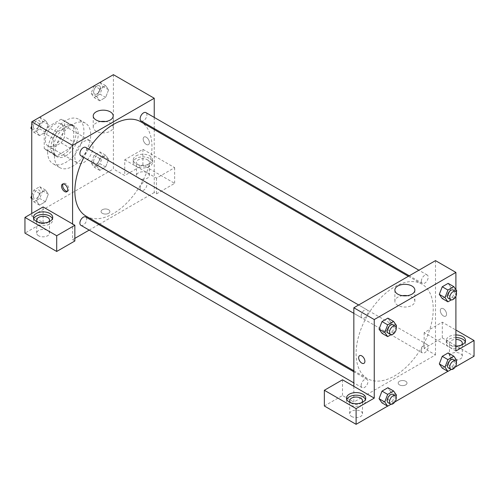 <?xml version="1.0" encoding="UTF-8"?>
<svg xmlns="http://www.w3.org/2000/svg" width="499" height="499" viewBox="0 0 499 499"><rect width="100%" height="100%" fill="white"/><g stroke="black" fill="none" stroke-linecap="round" stroke-linejoin="round"><path stroke-width="0.37" stroke-dasharray="2.5 1.87" d="M74.85 157.179A12.831 7.41 120 0 0 77.507 163.054A12.831 7.41 120 0 0 90.338 155.644A12.831 7.41 120 0 0 90.338 140.83A12.831 7.41 120 0 0 80.451 144.267A12.831 7.41 120 0 0 74.85 157.179M45.365 140.157A12.831 7.41 120 0 0 48.023 146.026A12.831 7.41 120 0 0 60.853 138.622A12.831 7.41 120 0 0 60.853 123.802A12.831 7.41 120 0 0 50.967 127.245A12.831 7.41 120 0 0 45.365 140.157M47.779 126.971L61.09 119.286A17.234 9.949 120 0 1 63.055 119.991A17.234 9.949 120 0 1 64.645 121.338L64.645 136.707A17.234 9.949 120 0 1 61.09 142.857L47.779 150.542A17.234 9.949 120 0 1 45.821 149.837A17.234 9.949 120 0 1 44.23 148.496L44.23 133.127A17.234 9.949 120 0 1 47.779 126.971L56.855 132.21L70.166 124.525L61.09 119.286M61.09 142.857L70.166 148.097L56.855 155.782L47.779 150.542M44.23 148.496L53.299 153.729L53.299 138.36L44.23 133.127M53.299 153.729A17.234 9.949 120 0 0 54.896 155.077A17.234 9.949 120 0 0 56.855 155.782M70.166 148.097A17.234 9.949 120 0 0 73.715 141.947L64.645 136.707M70.166 124.525A17.234 9.949 120 0 1 72.124 125.23A17.234 9.949 120 0 1 73.715 126.578L73.715 141.947M56.855 132.21A17.234 9.949 120 0 0 53.299 138.36M63.51 154.559A17.64 10.186 -60 0 1 54.69 155.432A17.64 10.186 -60 0 1 54.69 135.061A17.64 10.186 -60 0 1 72.33 124.875A17.64 10.186 -60 0 1 75.037 139.015A17.64 10.186 -60 0 1 63.51 154.559M65.774 155.869A17.64 10.186 120 0 0 77.301 140.325A17.64 10.186 120 0 0 74.6 126.185A17.64 10.186 120 0 0 61.003 130.913A17.64 10.186 120 0 0 53.299 148.665A17.64 10.186 120 0 0 56.955 156.742A17.64 10.186 120 0 0 65.774 155.869M73.715 126.578L64.645 121.338M47.63 151.939A25.661 14.814 120 0 0 52.944 163.691A25.661 14.814 120 0 0 78.611 148.87A25.661 14.814 120 0 0 78.605 119.242A25.661 14.814 120 0 0 58.832 126.116A25.661 14.814 120 0 0 47.63 151.939M54.435 155.869A25.661 14.814 120 0 0 59.749 167.614A25.661 14.814 120 0 0 85.41 152.8A25.661 14.814 120 0 0 85.41 123.172A25.661 14.814 120 0 0 65.637 130.046A25.661 14.814 120 0 0 54.435 155.869M31.755 198.19L36.57 200.966L39.515 193.375L45.409 189.969L48.353 194.161L45.403 201.758L39.515 205.158L36.57 200.966L39.521 193.375L45.409 189.969L48.359 194.155M31.755 195.483L33.845 190.1L39.739 186.695L42.683 190.886L48.353 194.161L45.409 201.758L39.515 205.158L36.558 200.972M31.755 128.623L36.57 131.405L39.515 123.808L45.409 120.409L48.353 124.6L45.403 132.191L39.515 135.597L36.57 131.405L39.521 123.808L45.409 120.409L48.359 124.594M39.739 117.134L42.683 121.326L48.353 124.6L45.409 132.191L39.515 135.597L36.558 131.412M99.981 151.914L102.925 156.106L99.981 163.703L94.086 167.103L91.142 162.911L94.086 155.32L99.981 151.914L105.651 155.189L108.595 159.381L105.651 166.978L99.756 170.377L96.812 166.186L99.756 158.595L105.651 155.189L99.756 158.595L96.806 166.186L99.763 170.371L105.651 166.978L108.601 159.381L105.645 155.195M113.41 74.675L113.41 168.968L31.755 216.111L31.755 213.491M99.981 82.354L102.925 86.545L99.981 94.136L105.651 97.411L99.756 100.817L96.812 96.625L99.756 89.028L105.651 85.628L108.595 89.82L105.651 97.411L99.756 100.817L96.806 96.631L99.763 89.028L105.651 85.628L108.601 89.808L105.645 97.411M146.301 137.206A4.41 2.545 -120 0 0 144.092 136.988A4.41 2.545 -120 0 0 144.092 142.084A4.41 2.545 -120 0 0 148.502 144.629A4.41 2.545 -120 0 0 149.176 141.092A4.41 2.545 -120 0 0 146.301 137.206M124.75 159.799L156.505 178.131L174.65 167.658L142.895 149.32L124.75 159.799L124.75 175.511L113.41 168.968M154.235 117.415L154.235 128.53M154.235 129.572L154.235 192.539L156.505 193.849L174.65 183.37L142.895 165.038L124.75 175.511M146.294 137.213A4.41 2.545 60 0 1 149.176 141.098A4.41 2.545 60 0 1 148.502 144.629A4.41 2.545 60 0 1 144.092 142.084A4.41 2.545 60 0 1 144.092 136.988A4.41 2.545 60 0 1 146.294 137.213M136.09 155.869A9.624 5.558 180 0 1 146.575 154.665A9.624 5.558 180 0 1 152.519 159.799A9.624 5.558 180 0 1 142.895 165.356A9.624 5.558 180 0 1 133.27 159.799A9.624 5.558 180 0 1 136.09 155.869M136.09 158.489A9.624 5.558 0 0 0 133.27 162.418A9.624 5.558 0 0 0 142.895 167.976A9.624 5.558 0 0 0 152.519 162.418A9.624 5.558 0 0 0 146.575 157.285A9.624 5.558 0 0 0 136.09 158.489M147.43 159.799A6.418 3.705 180 0 1 149.313 162.418A6.418 3.705 180 0 1 145.352 165.836A6.418 3.705 180 0 1 138.36 165.038A6.418 3.705 180 0 1 136.483 162.418A6.418 3.705 180 0 1 140.437 158.994A6.418 3.705 180 0 1 147.43 159.799M138.36 178.131A6.418 3.705 180 0 1 136.483 175.511A6.418 3.705 180 0 1 142.895 171.806A6.418 3.705 180 0 1 149.313 175.511A6.418 3.705 180 0 1 145.352 178.935A6.418 3.705 180 0 1 138.36 178.131M142.895 149.32L142.895 165.038M174.65 167.658L174.65 183.37M156.505 178.131L156.505 193.849M100.779 121.525A9.986 5.763 0 0 0 93.213 127.114A9.986 5.763 0 0 0 103.199 132.884A9.986 5.763 0 0 0 113.192 127.114A9.986 5.763 0 0 0 110.267 123.041A9.986 5.763 0 0 0 105.62 121.525M43.095 206.942L43.095 222.654L31.755 216.111M67.346 191.31A4.41 2.545 -120 0 0 67.989 191.111A4.41 2.545 -120 0 0 67.989 186.021A4.41 2.545 -120 0 0 63.579 183.47A4.41 2.545 -120 0 0 63.086 183.931M33.745 218.724A9.624 5.558 0 0 0 33.47 220.034A9.624 5.558 0 0 0 43.095 225.592A9.624 5.558 0 0 0 52.719 220.034A9.624 5.558 0 0 0 52.445 218.724M48.534 221.999A6.418 3.705 180 0 1 38.56 222.654A6.418 3.705 180 0 1 37.656 221.999M38.56 235.753A6.418 3.705 180 0 1 36.683 233.133A6.418 3.705 180 0 1 43.095 229.428A6.418 3.705 180 0 1 49.513 233.133A6.418 3.705 180 0 1 45.552 236.551A6.418 3.705 180 0 1 38.56 235.753M43.095 222.654L24.95 233.133M74.85 240.986L72.58 239.682L72.58 223.964M108.589 213.323A4.41 2.545 0 0 0 109.88 211.526A4.41 2.545 0 0 0 105.47 208.981A4.41 2.545 0 0 0 101.06 211.526A4.41 2.545 0 0 0 103.78 213.878A4.41 2.545 0 0 0 108.589 213.323A4.41 2.545 180 0 1 103.78 213.878A4.41 2.545 180 0 1 101.06 211.52A4.41 2.545 180 0 1 105.47 208.975A4.41 2.545 180 0 1 109.88 211.52A4.41 2.545 180 0 1 108.589 213.323M154.235 192.539L99.706 224.02M98.808 224.538L89.184 230.095M74.85 238.372L72.58 239.682M140.125 188.323A4.809 2.776 120 0 0 141.123 190.524A4.809 2.776 120 0 0 145.939 187.743A4.809 2.776 120 0 0 145.939 182.191A4.809 2.776 120 0 0 142.227 183.476A4.809 2.776 120 0 0 140.125 188.323M80.882 225.305A4.809 2.776 120 0 0 85.691 222.523A4.809 2.776 120 0 0 85.691 216.971M141.123 120.958A4.809 2.776 120 0 0 145.939 118.182A4.809 2.776 120 0 0 145.939 112.624M80.882 155.738A4.809 2.776 120 0 0 85.691 152.962A4.809 2.776 120 0 0 85.691 147.405M86.146 216.192A54.528 31.481 120 0 0 140.674 184.705A54.528 31.481 120 0 0 140.674 121.737M88.654 149.12A54.528 31.481 120 0 0 83.844 157.453M356.105 353.61A54.528 31.481 120 0 0 367.401 378.573A54.528 31.481 120 0 0 421.929 347.086A54.528 31.481 120 0 0 421.929 284.118A54.528 31.481 120 0 0 379.907 298.726A54.528 31.481 120 0 0 356.105 353.61M361.139 315.917A4.809 2.776 -60 0 1 363.241 311.077A4.809 2.776 -60 0 1 366.946 309.785A4.809 2.776 -60 0 1 367.944 311.987A4.809 2.776 -60 0 1 365.842 316.834A4.809 2.776 -60 0 1 362.137 318.119A4.809 2.776 -60 0 1 361.139 315.917M421.381 350.703A4.809 2.776 120 0 0 422.379 352.905A4.809 2.776 120 0 0 427.194 350.123A4.809 2.776 120 0 0 427.194 344.572A4.809 2.776 120 0 0 423.483 345.857A4.809 2.776 120 0 0 421.381 350.703M361.139 385.484A4.809 2.776 120 0 0 362.137 387.686A4.809 2.776 120 0 0 366.946 384.904A4.809 2.776 120 0 0 366.946 379.352A4.809 2.776 120 0 0 363.241 380.637A4.809 2.776 120 0 0 361.139 385.484M421.381 281.137A4.809 2.776 120 0 0 422.379 283.338A4.809 2.776 120 0 0 427.194 280.563A4.809 2.776 120 0 0 427.194 275.005A4.809 2.776 120 0 0 423.483 276.296A4.809 2.776 120 0 0 421.381 281.137M353.835 386.345L353.835 402.063L435.49 354.92L424.15 348.371L442.295 337.892L474.05 356.23M435.49 260.628L435.49 354.92M399.481 384.872A4.41 2.545 0 0 0 404.29 385.428A4.41 2.545 0 0 0 407.016 383.07A4.41 2.545 0 0 0 402.599 380.525A4.41 2.545 0 0 0 398.19 383.07A4.41 2.545 0 0 0 399.481 384.872A4.41 2.545 180 0 1 398.19 383.07A4.41 2.545 180 0 1 402.599 380.525A4.41 2.545 180 0 1 407.016 383.07A4.41 2.545 180 0 1 404.29 385.421A4.41 2.545 180 0 1 399.481 384.872M451.37 358.843A6.418 3.705 0 0 0 458.363 359.648A6.418 3.705 0 0 0 462.317 356.23A6.418 3.705 0 0 0 455.905 352.525A6.418 3.705 0 0 0 449.487 356.23A6.418 3.705 0 0 0 451.37 358.843M351.57 416.465A6.418 3.705 0 0 0 358.563 417.27A6.418 3.705 0 0 0 362.517 413.846A6.418 3.705 0 0 0 356.105 410.141A6.418 3.705 0 0 0 349.687 413.846A6.418 3.705 0 0 0 351.57 416.465M387.611 406.13L394.871 401.938M447.853 371.35L455.119 367.158M324.35 405.986L342.495 395.514L353.835 402.063M461.344 345.096A6.418 3.705 180 0 1 451.37 345.751A6.418 3.705 180 0 1 449.487 343.131A6.418 3.705 180 0 1 455.905 339.426M455.905 337.574A9.624 5.558 0 0 0 449.1 339.201A9.624 5.558 0 0 0 446.281 343.131A9.624 5.558 0 0 0 455.905 348.689A9.624 5.558 0 0 0 465.53 343.131A9.624 5.558 0 0 0 465.255 341.821M455.905 346.069A9.624 5.558 180 0 1 446.281 340.511A9.624 5.558 180 0 1 449.1 336.582A9.624 5.558 180 0 1 455.905 334.954M361.544 402.712A6.418 3.705 180 0 1 351.57 403.367A6.418 3.705 180 0 1 350.666 402.712M346.755 399.443A9.624 5.558 0 0 0 346.481 400.753A9.624 5.558 0 0 0 356.105 406.305A9.624 5.558 0 0 0 365.73 400.753A9.624 5.558 0 0 0 365.455 399.443M342.495 379.795L342.495 395.514M455.905 350.99L424.15 332.652L442.295 322.179L455.905 330.039M442.295 322.179L442.295 337.892M424.15 332.652L424.15 348.371M439.307 363.927L442.257 356.33M456.76 360.397L451.09 357.122L448.146 352.93L451.096 357.109M451.09 357.122L448.139 364.713L442.251 368.119L448.146 364.713L451.09 357.122M451.09 287.555L448.139 295.152L442.251 298.552L448.146 295.152L451.09 287.555L448.146 283.363L451.09 287.555L456.76 290.83M439.307 294.36L442.257 286.769M390.848 322.335L387.898 329.933L382.009 333.332L387.904 329.933L390.848 322.335L387.904 318.144L390.848 322.335L396.518 325.61M379.065 329.14L382.016 321.549M379.065 398.707L382.016 391.11M390.848 391.902L387.904 387.711L390.854 391.89L387.898 399.493L382.009 402.899L387.904 399.493L390.848 391.902L396.518 395.177M455.905 289.613L455.905 296.231M402.45 295.689A9.986 5.763 0 0 0 394.884 301.284A9.986 5.763 0 0 0 404.87 307.047A9.986 5.763 0 0 0 414.856 301.284A9.986 5.763 0 0 0 411.931 297.204A9.986 5.763 0 0 0 407.29 295.689M363.983 363.322L363.983 363.316A4.41 2.545 -120 0 0 363.983 358.226A4.41 2.545 -120 0 0 359.573 355.681L359.573 355.681M443.43 308.756A4.41 2.545 -120 0 0 441.222 308.538A4.41 2.545 -120 0 0 441.222 313.628A4.41 2.545 -120 0 0 445.632 316.179A4.41 2.545 -120 0 0 446.312 312.642A4.41 2.545 -120 0 0 443.43 308.756A4.41 2.545 60 0 1 446.312 312.642A4.41 2.545 60 0 1 445.632 316.179A4.41 2.545 60 0 1 441.222 313.634A4.41 2.545 60 0 1 441.222 308.538A4.41 2.545 60 0 1 443.43 308.756M396.006 326.939L393.574 333.207L391.016 334.686M388.222 333.182A4.809 2.776 120 0 0 393.031 330.4A4.809 2.776 120 0 0 393.031 324.849M393.574 333.207L387.904 329.933M456.248 292.158L453.816 298.427L451.258 299.899M448.464 298.402A4.809 2.776 120 0 0 453.273 295.62A4.809 2.776 120 0 0 453.273 290.069M453.816 298.427L448.146 295.152M396.006 396.499L393.574 402.768L391.016 404.246M388.222 402.743A4.809 2.776 120 0 0 393.031 399.967A4.809 2.776 120 0 0 393.031 394.41M393.574 402.768L387.904 399.493M456.248 361.719L453.816 367.988L451.258 369.466M448.464 367.963A4.809 2.776 120 0 0 453.273 365.187A4.809 2.776 120 0 0 453.273 359.629M453.816 367.988L448.146 364.713M42.683 121.326L39.739 128.923L33.845 132.322L31.755 129.353M31.755 125.923L33.807 120.639M33.389 126.69A4.809 2.776 120 0 0 34.381 128.898A4.809 2.776 120 0 0 39.196 126.116A4.809 2.776 120 0 0 39.196 120.558A4.809 2.776 120 0 0 35.485 121.85A4.809 2.776 120 0 0 33.389 126.69M45.409 132.191L39.739 128.923M39.515 135.597L33.845 132.322M39.515 123.808L33.913 120.577M45.409 120.409L39.801 117.171M33.371 126.684A4.809 2.776 120 0 0 34.369 128.885A4.809 2.776 120 0 0 39.178 126.11A4.809 2.776 120 0 0 39.178 120.552A4.809 2.776 120 0 0 35.473 121.837A4.809 2.776 120 0 0 33.371 126.684M99.981 94.136L94.086 97.542L91.142 93.35L94.049 85.859M93.631 91.91A4.809 2.776 120 0 0 94.629 94.111A4.809 2.776 120 0 0 99.438 91.336A4.809 2.776 120 0 0 99.438 85.778A4.809 2.776 120 0 0 95.733 87.069A4.809 2.776 120 0 0 93.631 91.91A4.809 2.776 120 0 0 94.61 94.105A4.809 2.776 120 0 0 99.42 91.323A4.809 2.776 120 0 0 99.42 85.772A4.809 2.776 120 0 0 95.714 87.057A4.809 2.776 120 0 0 93.612 91.903M108.595 89.82L102.925 86.545M99.756 100.817L94.086 97.542M96.812 96.625L91.142 93.35M99.756 89.028L94.155 85.797M105.651 85.628L100.05 82.391M42.683 190.886L39.739 198.483L33.845 201.883L31.755 198.914M33.389 196.257A4.809 2.776 120 0 0 34.381 198.459A4.809 2.776 120 0 0 39.196 195.683A4.809 2.776 120 0 0 39.196 190.125A4.809 2.776 120 0 0 35.485 191.41A4.809 2.776 120 0 0 33.389 196.257M45.409 201.758L39.739 198.483M39.515 205.158L33.845 201.883M39.515 193.375L33.845 190.1M45.409 189.969L39.739 186.695M33.371 196.244A4.809 2.776 120 0 0 34.369 198.446A4.809 2.776 120 0 0 39.178 195.67A4.809 2.776 120 0 0 39.178 190.113A4.809 2.776 120 0 0 35.473 191.404A4.809 2.776 120 0 0 33.371 196.244M93.631 161.476A4.809 2.776 120 0 0 94.629 163.678A4.809 2.776 120 0 0 99.438 160.896A4.809 2.776 120 0 0 99.438 155.345A4.809 2.776 120 0 0 95.733 156.63A4.809 2.776 120 0 0 93.631 161.476M108.595 159.381L102.925 156.106M105.651 166.978L99.981 163.703M99.756 170.377L94.086 167.103M96.812 166.186L91.142 162.911M99.756 158.595L94.086 155.32M93.612 161.464A4.809 2.776 120 0 0 94.61 163.666A4.809 2.776 120 0 0 99.42 160.89A4.809 2.776 120 0 0 99.42 155.332A4.809 2.776 120 0 0 95.714 156.624A4.809 2.776 120 0 0 93.612 161.464M48.023 146.026L77.507 163.054M60.853 123.802L90.338 140.83M74.6 126.185L72.33 124.875M56.955 156.742L54.69 155.432M72.124 125.23L63.055 119.991M54.896 155.077L45.821 149.837M85.41 123.172L78.605 119.242M59.749 167.614L52.944 163.691M133.27 159.799L133.27 162.418M152.519 159.799L152.519 162.418M149.313 175.511L149.313 162.418M136.483 175.511L136.483 162.418M93.213 115.93L93.213 127.114M113.192 115.93L113.192 127.114M66.847 191.772L67.989 191.111M62.437 184.131L63.579 183.47M33.47 217.414L33.47 220.034M52.719 217.414L52.719 220.034M49.513 233.133L49.513 220.034M36.683 233.133L36.683 220.034M421.929 284.118L408.369 276.29M367.401 378.573L353.835 370.738M353.835 313.328L362.137 318.119M358.65 304.995L366.946 309.785M427.194 344.572L145.939 182.191M422.379 352.905L141.123 190.524M366.946 379.352L353.835 371.78M362.137 387.686L353.835 382.889M427.194 275.005L418.892 270.215M422.379 283.338L409.267 275.772M462.317 356.23L462.317 343.131M449.487 356.23L449.487 343.131M446.281 340.511L446.281 343.131M465.53 340.511L465.53 343.131M362.517 413.846L362.517 400.753M349.687 413.846L349.687 400.753M346.481 398.133L346.481 400.753M365.73 398.133L365.73 400.753M394.884 290.094L394.884 301.284M414.856 290.094L414.856 301.284"/><path stroke-width="0.75" d="M31.755 213.491L31.755 121.818L113.41 74.675L154.235 98.247L154.235 117.415M154.235 128.53L154.235 129.572M110.267 111.851A9.986 5.763 180 0 1 113.192 115.93A9.986 5.763 180 0 1 103.199 121.694A9.986 5.763 180 0 1 93.213 115.93A9.986 5.763 180 0 1 99.382 110.603A9.986 5.763 180 0 1 110.267 111.851M72.58 223.964L43.095 206.942L24.95 217.414L56.705 235.753L74.85 225.274L72.58 223.964L72.58 145.39L31.755 121.818M72.58 145.39L154.235 98.247M105.62 121.525A9.986 5.763 0 0 0 100.779 121.525M64.645 191.554A4.41 2.545 60 0 1 61.764 187.668A4.41 2.545 60 0 1 62.437 184.131A4.41 2.545 60 0 1 66.847 186.682A4.41 2.545 60 0 1 66.847 191.772A4.41 2.545 60 0 1 64.645 191.554M63.086 183.931A4.41 2.545 -120 0 0 65.787 190.892A4.41 2.545 -120 0 0 67.346 191.31M36.29 213.491A9.624 5.558 180 0 1 46.775 212.287A9.624 5.558 180 0 1 52.719 217.414A9.624 5.558 180 0 1 43.095 222.972A9.624 5.558 180 0 1 33.47 217.414A9.624 5.558 180 0 1 36.29 213.491M52.445 218.724A9.624 5.558 0 0 0 45.696 214.689A9.624 5.558 0 0 0 36.29 216.111A9.624 5.558 0 0 0 33.745 218.724M37.656 221.999A6.418 3.705 180 0 1 36.683 220.034A6.418 3.705 180 0 1 40.637 216.616A6.418 3.705 180 0 1 47.63 217.414A6.418 3.705 180 0 1 49.513 220.034A6.418 3.705 180 0 1 48.534 221.999M24.95 217.414L24.95 233.133L56.705 251.465L74.85 240.986L74.85 225.274M56.705 235.753L56.705 251.465M99.706 224.02L98.808 224.538M89.184 230.095L74.85 238.372M353.835 371.78L85.691 216.971A4.809 2.776 120 0 0 81.986 218.256A4.809 2.776 120 0 0 79.884 223.103A4.809 2.776 120 0 0 80.882 225.305L353.835 382.889M418.892 270.215L145.939 112.624A4.809 2.776 120 0 0 142.227 113.915A4.809 2.776 120 0 0 140.125 118.756A4.809 2.776 120 0 0 141.123 120.958L409.267 275.772M358.65 304.995L85.691 147.405A4.809 2.776 120 0 0 81.986 148.696A4.809 2.776 120 0 0 79.884 153.536A4.809 2.776 120 0 0 80.882 155.738L353.835 313.328M83.844 157.453A54.528 31.481 120 0 0 74.85 191.229A54.528 31.481 120 0 0 86.146 216.192L353.835 370.738M408.369 276.29L140.674 121.737A54.528 31.481 120 0 0 88.654 149.12M353.835 386.345L342.495 379.795L324.35 390.274L356.105 408.606L374.25 398.133L353.835 386.345L353.835 307.771L435.49 260.628L455.905 272.417L455.905 289.613M324.35 390.274L324.35 405.986L356.105 424.325L387.611 406.13M394.871 401.938L447.853 371.35M455.119 367.158L474.05 356.23L474.05 340.511L455.905 350.99L455.905 296.231M455.905 339.426A6.418 3.705 180 0 1 460.44 340.511A6.418 3.705 180 0 1 462.317 343.131A6.418 3.705 180 0 1 461.344 345.096M465.255 341.821A9.624 5.558 0 0 0 455.905 337.574M455.905 334.954A9.624 5.558 180 0 1 465.53 340.511A9.624 5.558 180 0 1 455.905 346.069M350.666 402.712A6.418 3.705 180 0 1 349.687 400.753A6.418 3.705 180 0 1 356.105 397.048A6.418 3.705 180 0 1 362.517 400.753A6.418 3.705 180 0 1 361.544 402.712M365.455 399.443A9.624 5.558 0 0 0 358.706 395.401A9.624 5.558 0 0 0 349.3 396.824A9.624 5.558 0 0 0 346.755 399.443M349.3 394.204A9.624 5.558 180 0 1 359.785 393A9.624 5.558 180 0 1 365.73 398.133A9.624 5.558 180 0 1 356.105 403.685A9.624 5.558 180 0 1 346.481 398.133A9.624 5.558 180 0 1 349.3 394.204M356.105 408.606L356.105 424.325M455.905 330.039L474.05 340.511M447.921 359.604L442.251 356.33L448.146 352.93L442.251 356.33L439.307 363.927L442.251 368.119L439.307 363.927L444.977 367.195L447.921 359.604L453.816 356.199L456.76 360.397L456.248 361.719M451.258 299.899L447.921 301.826L442.251 298.552L439.301 294.373M447.921 301.826L444.977 297.635L447.921 290.044L442.251 286.769L448.146 283.363L442.251 286.769L439.307 294.36L442.251 298.552M391.016 334.686L387.679 336.607L382.009 333.332L379.059 329.153L382.009 321.549L387.904 318.144L382.009 321.549L387.679 324.824L393.574 321.418L396.518 325.61L396.006 326.939M387.679 394.385L382.009 391.11L387.904 387.711L382.009 391.11L379.065 398.707L382.009 402.899L379.065 398.707L384.735 401.982L387.679 394.385L393.574 390.985L396.518 395.177L396.006 396.499M374.25 398.133L374.25 319.56L455.905 272.417M411.931 286.014A9.986 5.763 180 0 1 414.856 290.094A9.986 5.763 180 0 1 404.87 295.863A9.986 5.763 180 0 1 394.884 290.094A9.986 5.763 180 0 1 401.046 284.767A9.986 5.763 180 0 1 411.931 286.014M374.25 319.56L353.835 307.771M407.29 295.689A9.986 5.763 0 0 0 402.45 295.689M361.775 363.104A4.41 2.545 60 0 1 358.893 359.211A4.41 2.545 60 0 1 359.567 355.681A4.41 2.545 60 0 1 363.983 358.226A4.41 2.545 60 0 1 363.983 363.322A4.41 2.545 60 0 1 361.775 363.104M359.573 355.681A4.41 2.545 -120 0 0 358.893 359.211A4.41 2.545 -120 0 0 361.775 363.097A4.41 2.545 -120 0 0 363.983 363.316M387.679 336.607L384.735 332.415L387.679 324.824M395.302 326.159L393.031 324.849A4.809 2.776 120 0 0 389.326 326.134A4.809 2.776 120 0 0 387.224 330.98A4.809 2.776 120 0 0 388.222 333.182L390.486 334.492A4.809 2.776 120 0 0 395.302 331.71A4.809 2.776 120 0 0 395.302 326.159A4.809 2.776 120 0 0 391.59 327.444A4.809 2.776 120 0 0 389.494 332.29A4.809 2.776 120 0 0 390.486 334.492M382.009 333.332L379.065 329.14L384.735 332.415M393.574 321.418L387.904 318.144M447.921 290.044L453.816 286.638L456.76 290.83L456.248 292.158M455.543 291.372L453.273 290.069A4.809 2.776 120 0 0 449.568 291.354A4.809 2.776 120 0 0 447.466 296.2A4.809 2.776 120 0 0 448.464 298.402L450.734 299.712A4.809 2.776 120 0 0 455.543 296.93A4.809 2.776 120 0 0 455.543 291.372A4.809 2.776 120 0 0 451.838 292.663A4.809 2.776 120 0 0 449.736 297.504A4.809 2.776 120 0 0 450.734 299.712M444.977 297.635L439.307 294.36M453.816 286.638L448.146 283.363M391.016 404.246L387.679 406.174L384.735 401.982M395.302 395.719L393.031 394.41A4.809 2.776 120 0 0 389.326 395.701A4.809 2.776 120 0 0 387.224 400.541A4.809 2.776 120 0 0 388.222 402.743L390.486 404.053A4.809 2.776 120 0 0 395.302 401.277A4.809 2.776 120 0 0 395.302 395.719A4.809 2.776 120 0 0 391.59 397.011A4.809 2.776 120 0 0 389.494 401.851A4.809 2.776 120 0 0 390.486 404.053M387.679 406.174L382.009 402.899M393.574 390.985L387.904 387.711M451.258 369.466L447.921 371.387L444.977 367.195M455.543 360.939L453.273 359.629A4.809 2.776 120 0 0 449.568 360.92A4.809 2.776 120 0 0 447.466 365.761A4.809 2.776 120 0 0 448.464 367.963L450.734 369.272A4.809 2.776 120 0 0 455.543 366.497A4.809 2.776 120 0 0 455.543 360.939A4.809 2.776 120 0 0 451.838 362.23A4.809 2.776 120 0 0 449.736 367.071A4.809 2.776 120 0 0 450.734 369.272M447.921 371.387L442.251 368.119M453.816 356.199L448.146 352.93M31.755 129.353L30.894 128.131L31.755 125.923M33.807 120.639L39.801 117.171M31.755 128.623L30.894 128.131M94.049 85.859L100.05 82.391M31.755 198.914L30.894 197.691L31.755 195.483M31.755 198.19L30.894 197.691"/></g></svg>
